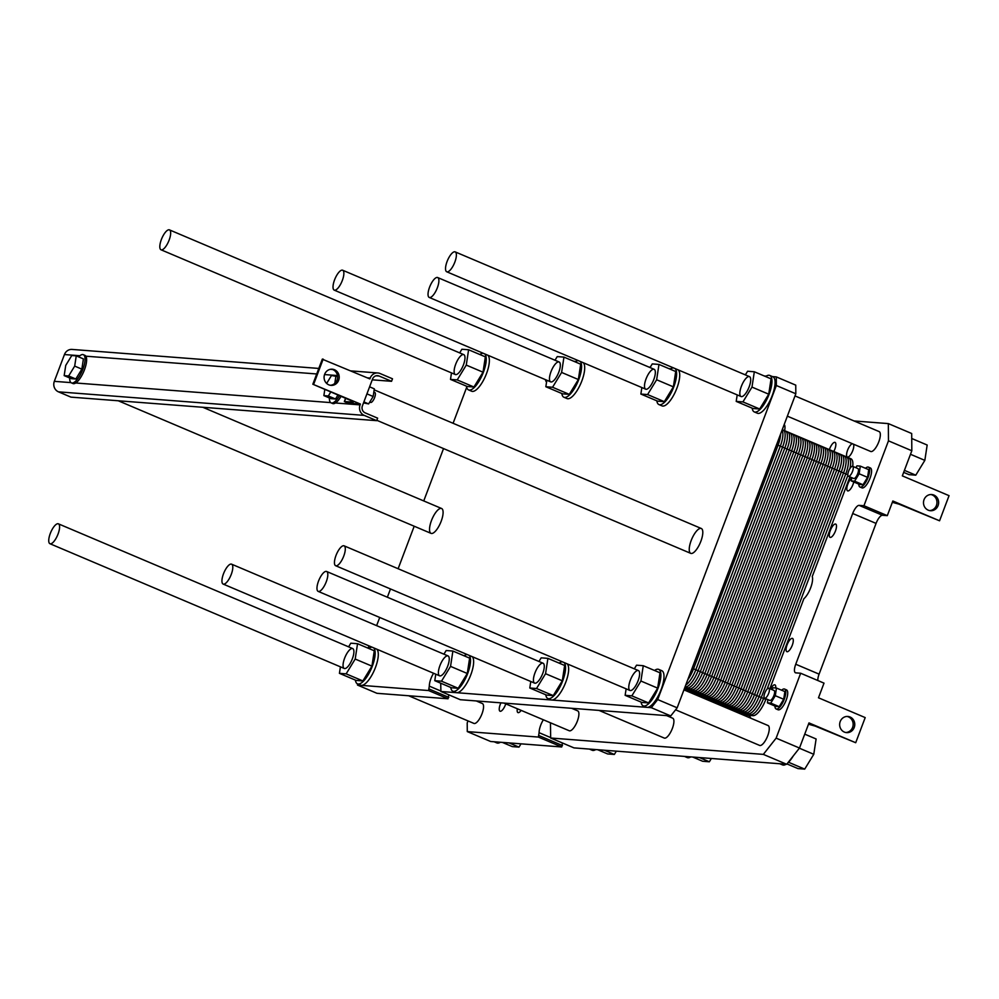 <?xml version="1.0" encoding="UTF-8"?>
<svg xmlns="http://www.w3.org/2000/svg" width="999" height="999" viewBox="0 0 999 999"><rect width="100%" height="100%" fill="white"/><g stroke="black" fill="none" stroke-linecap="round" stroke-linejoin="round"><path stroke-width="1.5" d="M336.089 565.821A10.802 3.709 -67 0 0 343.531 556.643A10.802 3.709 -67 0 0 344.093 545.829A10.802 3.709 -67 0 0 336.463 554.32A10.802 3.709 -67 0 0 335.664 565.721A10.802 3.709 -67 0 0 336.089 565.821M447.152 271.878A10.802 3.709 -67 0 0 454.607 262.712A10.802 3.709 -67 0 0 455.169 251.885A10.802 3.709 -67 0 0 447.54 260.377A10.802 3.709 -67 0 0 446.74 271.778A10.802 3.709 -67 0 0 447.152 271.878M373.826 392.083L374.787 392.482A5.407 1.861 113 0 1 374.5 397.902A5.407 1.861 113 0 1 370.779 402.485A5.407 1.861 113 0 1 370.567 402.435L369.742 402.085M363.898 401.91L368.619 403.908L363.524 402.909M366.945 393.868L373.151 396.503L368.619 403.908M369.605 386.838L374.325 388.836L373.151 396.503M322.44 359.253L369.88 378.921L370.192 378.084A8.104 7.555 -85.6 0 1 380.057 373.514L392.507 378.796L391.558 381.306L379.108 376.024A5.407 5.045 94.4 0 0 372.527 379.071L362.4 405.869A5.407 5.045 94.4 0 0 365.184 412.874L377.634 418.156L376.685 420.666L70.929 397.127L58.479 391.845A8.104 7.555 -85.6 0 1 54.321 381.343L64.448 354.545A8.104 7.555 -85.6 0 1 72.065 349.425L318.806 368.431M83.354 354.695L84.903 355.357A15.31 5.257 113 0 1 85.852 356.193A15.31 5.257 113 0 1 84.428 369.867A15.31 5.257 113 0 1 75.724 382.992A15.31 5.257 113 0 1 72.964 383.541L71.404 382.879A15.31 5.257 -67 0 0 74.163 382.33A15.31 5.257 -67 0 0 83.454 367.57A15.31 5.257 -67 0 0 83.354 354.695A15.31 5.257 -67 0 0 82.755 354.545A15.31 5.257 -67 0 0 78.634 356.88M347.452 403.047L360.389 404.046L312.837 384.228L350.986 400.611L353.259 402.147L344.343 401.511L347.452 403.047M341.021 396.391A15.31 5.257 113 0 1 335.427 402.984A15.31 5.257 113 0 1 332.655 403.534L331.094 402.872A15.31 5.257 -67 0 0 339.46 395.729M376.685 420.666L364.235 415.384A8.104 7.555 -85.6 0 1 360.065 404.882L360.389 404.046M391.558 381.306L372.252 379.82M76.249 355.869L83.416 358.903L81.856 369.131L74.688 366.096L76.249 355.869L71.766 355.532L65.734 365.409L64.173 375.624L68.656 375.974L74.688 366.096M81.856 369.131L75.812 379.008L68.656 375.974M75.812 379.008L71.341 378.658L64.173 375.624M337.587 376.561L331.468 375.524L326.648 383.416M334.802 383.404L335.951 375.861M337.912 395.08L335.514 399.001L328.346 395.966L330.744 392.045M335.514 399.001L331.031 398.651L323.876 395.616L328.346 395.966M324.8 389.523L323.876 395.616M329.395 397.964A15.31 5.257 -67 0 0 330.157 402.035A15.31 5.257 -67 0 0 331.094 402.872M69.693 377.959A15.31 5.257 -67 0 0 71.404 382.879M328.808 384.827A8.104 7.555 -85.6 0 1 332.28 369.205A8.104 7.555 -85.6 0 1 339.185 377.872A8.104 7.555 -85.6 0 1 328.808 384.827M330.232 385.264A8.104 7.555 94.4 0 0 331.468 369.193M323.164 359.116L313.674 384.24M161.438 249.887A10.802 3.709 -67 0 0 168.893 240.709A10.802 3.709 -67 0 0 169.455 229.882A10.802 3.709 -67 0 0 161.826 238.386A10.802 3.709 -67 0 0 161.026 249.787A10.802 3.709 -67 0 0 161.438 249.887M50.375 543.818A10.802 3.709 -67 0 0 57.817 534.652A10.802 3.709 -67 0 0 58.379 523.826A10.802 3.709 -67 0 0 50.749 532.33A10.802 3.709 -67 0 0 49.95 543.718A10.802 3.709 -67 0 0 50.375 543.818M334.653 290.222A10.802 3.709 113 0 1 334.228 290.122A10.802 3.709 113 0 1 335.027 278.733A10.802 3.709 113 0 1 342.657 270.23A10.802 3.709 113 0 1 342.095 281.056A10.802 3.709 113 0 1 334.653 290.222M429.67 297.54A10.802 3.709 113 0 1 429.245 297.44A10.802 3.709 113 0 1 430.045 286.039A10.802 3.709 113 0 1 437.687 277.547A10.802 3.709 113 0 1 437.125 288.361A10.802 3.709 113 0 1 429.67 297.54M318.606 591.483A10.802 3.709 113 0 1 318.182 591.383A10.802 3.709 113 0 1 318.981 579.982A10.802 3.709 113 0 1 326.611 571.478A10.802 3.709 113 0 1 326.049 582.305A10.802 3.709 113 0 1 318.606 591.483M223.576 584.165A10.802 3.709 113 0 1 223.152 584.065A10.802 3.709 113 0 1 223.951 572.664A10.802 3.709 113 0 1 231.593 564.173A10.802 3.709 113 0 1 231.031 574.987A10.802 3.709 113 0 1 223.576 584.165M476.298 700.961L482.342 703.521A10.802 3.709 113 0 1 481.78 714.347A10.802 3.709 113 0 1 474.325 723.513A10.802 3.709 113 0 1 473.901 723.413L408.628 695.754M784.203 424.525A10.802 3.709 113 0 1 784.59 430.656M904.42 470.354L915.783 475.174L909.065 474.662L903.658 472.365M910.489 454.283L924.837 460.364L915.783 475.174M911.725 438.486L927.172 445.03L924.837 460.364M509.078 742.919L518.993 747.115L512.275 746.603L502.36 742.394M521.003 743.83L518.993 747.115M604.432 750.261L614.348 754.457L607.629 753.945L597.714 749.737M616.346 751.173L614.348 754.457M788.523 762.249L804.707 769.118L797.989 768.593L786.975 763.935M799.362 748.201L813.773 754.295L804.707 769.118M804.732 734.153L816.108 738.973L813.773 754.295M699.45 757.567L709.365 761.775L702.647 761.263L692.732 757.055M711.375 758.491L709.365 761.775M500.399 742.245A19.805 6.806 113 0 1 497.627 743.119A19.805 6.806 113 0 1 496.865 742.931L494.105 741.758M595.741 749.587A19.805 6.806 113 0 1 592.981 750.449A19.805 6.806 113 0 1 592.207 750.274L589.46 749.1M786.113 764.247A19.805 6.806 113 0 1 783.353 765.109A19.805 6.806 113 0 1 782.579 764.922L779.819 763.76M793.181 756.056A19.805 6.806 113 0 1 787.637 763.086M690.759 756.905A19.805 6.806 113 0 1 687.999 757.766A19.805 6.806 113 0 1 687.237 757.592L684.477 756.418M562.462 743.006L561.713 746.965L490.634 741.495L467.282 731.593L467.207 722.976L467.994 720.916M854.083 420.966L888.336 423.601L888.473 440.846L863.948 505.744L859.09 505.369A9.003 3.097 -67 0 0 852.696 513.498L795.741 664.235A9.003 3.097 -67 0 0 795.454 672.777A9.003 3.097 -67 0 0 795.803 672.864L800.661 673.239L824.013 683.141L818.481 697.789L865.196 717.594L855.706 742.719L808.978 722.914L799.487 748.039L786.7 764.285L573.988 747.889M888.336 423.601L911.687 433.504L911.825 450.749L902.334 475.874L949.05 495.666L939.559 520.791L899.013 504.17L892.344 502.31M863.948 505.744L887.299 515.646L892.844 500.998L939.559 520.791M887.299 515.646L882.454 515.272A9.003 3.097 -67 0 0 876.061 523.401L819.093 674.138A9.003 3.097 -67 0 0 817.819 680.506M770.579 688.998A7.205 2.473 113 0 1 774.937 684.864A7.205 2.473 113 0 1 775.686 687.974M830.356 537.412A7.205 2.473 113 0 1 830.069 537.35A7.205 2.473 113 0 1 830.606 529.745A7.205 2.473 113 0 1 835.701 524.088A7.205 2.473 113 0 1 835.326 531.293A7.205 2.473 113 0 1 830.356 537.412M853.421 444.155A7.205 2.473 113 0 1 852.297 451.735A7.205 2.473 113 0 1 847.651 457.105A7.205 2.473 113 0 1 847.364 457.043A7.205 2.473 113 0 1 847.602 450.187A7.205 2.473 113 0 1 852.409 443.731M505.769 703.845A7.205 2.473 113 0 1 500.324 711.288A7.205 2.473 113 0 1 500.037 711.213A7.205 2.473 113 0 1 500.911 702.859M521.166 710.376A7.205 2.473 113 0 1 518.256 712.662A7.205 2.473 113 0 1 517.969 712.599A7.205 2.473 113 0 1 517.345 708.753M829.37 449.637A7.205 2.473 113 0 1 835.052 442.395A7.205 2.473 113 0 1 833.803 451.511M853.77 481.993A7.205 2.473 113 0 1 847.914 490.946A7.205 2.473 113 0 1 847.627 490.884A7.205 2.473 113 0 1 847.502 485.064A7.205 2.473 113 0 1 851.71 478.046M787.15 651.735A7.205 2.473 113 0 1 786.875 651.673A7.205 2.473 113 0 1 787.412 644.068A7.205 2.473 113 0 1 792.494 638.398A7.205 2.473 113 0 1 792.12 645.616A7.205 2.473 113 0 1 787.15 651.735M748.326 717.157A7.205 2.473 113 0 1 749.837 716.758A7.205 2.473 113 0 1 750.599 718.119M860.314 466.108L868.73 469.68L867.557 477.347L863.036 484.752L854.62 481.181L859.152 473.776L860.314 466.108L856.967 465.859L855.843 467.682M867.557 477.347L859.152 473.776M851.76 477.684L851.26 480.931L854.62 481.181M848.463 476.286L853.683 478.496A5.407 1.861 -67 0 0 853.895 478.546A5.407 1.861 -67 0 0 857.617 473.963A5.407 1.861 -67 0 0 857.904 468.543L852.684 466.333A5.407 1.861 -67 0 0 848.863 470.579A5.407 1.861 -67 0 0 848.463 476.286A5.407 1.861 -67 0 0 848.675 476.336A5.407 1.861 -67 0 0 852.397 471.753A5.407 1.861 -67 0 0 852.684 466.333M863.036 484.752L859.677 484.49L851.26 480.931M776.46 688.036L784.877 691.595L783.703 699.263L779.17 706.668L770.766 703.109L775.299 695.704L776.46 688.036L773.101 687.774L771.99 689.597M783.703 699.263L775.299 695.704M767.906 699.6L767.407 702.846L770.766 703.109M764.61 698.201L769.829 700.411A5.407 1.861 -67 0 0 770.042 700.461A5.407 1.861 -67 0 0 773.763 695.878A5.407 1.861 -67 0 0 774.05 690.471L768.83 688.261A5.407 1.861 -67 0 0 765.009 692.507A5.407 1.861 -67 0 0 764.61 698.201A5.407 1.861 -67 0 0 764.822 698.251A5.407 1.861 -67 0 0 768.543 693.668A5.407 1.861 -67 0 0 768.83 688.261M779.17 706.668L775.823 706.418L767.407 702.846M858.778 484.115A10.802 3.709 -67 0 0 859.989 487.037A10.802 3.709 -67 0 0 860.401 487.137A10.802 3.709 -67 0 0 867.856 477.959A10.802 3.709 -67 0 0 868.418 467.132A10.802 3.709 -67 0 0 865.484 468.294M868.418 467.132L870.366 467.957A10.802 3.709 113 0 1 869.804 478.783A10.802 3.709 113 0 1 862.349 487.962A10.802 3.709 113 0 1 861.937 487.862L859.989 487.037M774.924 706.031A10.802 3.709 -67 0 0 776.123 708.953A10.802 3.709 -67 0 0 776.548 709.053A10.802 3.709 -67 0 0 784.003 699.887A10.802 3.709 -67 0 0 784.565 689.06A10.802 3.709 -67 0 0 781.618 690.222M784.565 689.06L786.513 689.884A10.802 3.709 113 0 1 785.951 700.711A10.802 3.709 113 0 1 778.496 709.877A10.802 3.709 113 0 1 778.071 709.777L776.123 708.953M808.491 724.225L815.159 726.086L855.706 742.719M849.899 476.898L812.262 576.51A13.511 4.645 113 0 1 810.651 587.824A13.511 4.645 113 0 1 803.858 598.738L769.867 688.698M928.221 510.164A8.104 7.555 -85.6 0 1 931.692 494.542A8.104 7.555 -85.6 0 1 938.61 503.209A8.104 7.555 -85.6 0 1 928.221 510.164M929.644 510.589A8.104 7.555 94.4 0 0 930.881 494.53M844.367 732.08A8.104 7.555 -85.6 0 1 847.826 716.458A8.104 7.555 -85.6 0 1 854.744 725.124A8.104 7.555 -85.6 0 1 844.367 732.08M845.778 732.517A8.104 7.555 94.4 0 0 847.015 716.445M800.661 673.239L776.136 738.136L799.487 748.039M888.473 440.846L911.825 450.749M543.356 719.792A11.251 3.871 -67 0 0 539.098 732.679L538.361 737.062L467.282 731.593M776.136 738.136L763.336 754.382L550.661 738.011L550.449 722.789M763.336 754.382L786.7 764.285M795.004 395.929L879.12 431.58A10.802 3.709 113 0 1 878.558 442.407A10.802 3.709 113 0 1 871.116 451.573A10.802 3.709 113 0 1 870.691 451.473L787.362 416.158M683.928 689.859L768.056 725.524A10.802 3.709 113 0 1 767.494 736.338A10.802 3.709 113 0 1 760.039 745.516A10.802 3.709 113 0 1 759.615 745.416L675.586 709.802M571.64 708.303L577.684 710.863A10.802 3.709 113 0 1 577.122 721.69A10.802 3.709 113 0 1 569.667 730.856A10.802 3.709 113 0 1 569.255 730.756L503.971 703.096M666.67 715.621L672.702 718.181A10.802 3.709 113 0 1 672.14 728.995A10.802 3.709 113 0 1 664.697 738.174A10.802 3.709 113 0 1 664.273 738.074L599 710.401M535.052 683.229A10.802 3.709 113 0 1 534.64 683.129A10.802 3.709 113 0 1 535.439 671.728A10.802 3.709 113 0 1 543.069 663.224A10.802 3.709 113 0 1 542.507 674.05A10.802 3.709 113 0 1 535.052 683.229M630.394 690.571A10.802 3.709 113 0 1 629.982 690.471A10.802 3.709 113 0 1 630.781 679.07A10.802 3.709 113 0 1 638.411 670.566A10.802 3.709 113 0 1 637.849 681.393A10.802 3.709 113 0 1 630.394 690.571M440.035 675.911A10.802 3.709 113 0 1 439.61 675.811A10.802 3.709 113 0 1 440.409 664.41A10.802 3.709 113 0 1 448.039 655.918A10.802 3.709 113 0 1 447.477 666.733A10.802 3.709 113 0 1 440.035 675.911M344.68 668.568A10.802 3.709 113 0 1 344.268 668.468A10.802 3.709 113 0 1 345.067 657.067A10.802 3.709 113 0 1 352.697 648.576A10.802 3.709 113 0 1 352.135 659.39A10.802 3.709 113 0 1 344.68 668.568M455.756 374.625A10.802 3.709 113 0 1 455.332 374.525A10.802 3.709 113 0 1 456.131 363.137A10.802 3.709 113 0 1 463.773 354.633A10.802 3.709 113 0 1 463.211 365.459A10.802 3.709 113 0 1 455.756 374.625M551.098 381.968A10.802 3.709 113 0 1 550.686 381.868A10.802 3.709 113 0 1 551.485 370.467A10.802 3.709 113 0 1 559.115 361.975A10.802 3.709 113 0 1 558.553 372.802A10.802 3.709 113 0 1 551.098 381.968M741.47 396.628A10.802 3.709 113 0 1 741.046 396.528A10.802 3.709 113 0 1 741.845 385.127A10.802 3.709 113 0 1 749.487 376.635A10.802 3.709 113 0 1 748.925 387.45A10.802 3.709 113 0 1 741.47 396.628M646.128 389.285A10.802 3.709 113 0 1 645.704 389.185A10.802 3.709 113 0 1 646.503 377.784A10.802 3.709 113 0 1 654.133 369.293A10.802 3.709 113 0 1 653.571 380.107A10.802 3.709 113 0 1 646.128 389.285M431.568 533.491A13.511 4.645 113 0 1 431.044 533.366A13.511 4.645 113 0 1 432.043 519.118A13.511 4.645 113 0 1 441.583 508.491A13.511 4.645 113 0 1 440.884 522.015A13.511 4.645 113 0 1 431.568 533.491M691.271 553.483A13.511 4.645 113 0 1 690.746 553.359A13.511 4.645 113 0 1 691.745 539.11A13.511 4.645 113 0 1 701.286 528.483A13.511 4.645 113 0 1 700.586 542.007A13.511 4.645 113 0 1 691.271 553.483M675.137 368.594A19.805 6.806 113 0 1 672.876 389.123A19.805 6.806 113 0 1 659.702 404.757A19.805 6.806 113 0 1 658.928 404.57A19.805 6.806 113 0 1 656.842 400.824M670.242 369.193A19.805 6.806 113 0 1 673.513 367.907M640.871 394.056L657.604 401.148L664.323 401.66L673.376 386.85L675.711 371.516L658.978 364.423L656.643 379.757L647.589 394.568L640.871 394.056L641.857 387.55M678.246 369.905A19.805 6.806 113 0 1 675.524 391.483A19.805 6.806 113 0 1 662.05 405.894L658.928 404.57M650.037 367.545L652.26 363.911L658.978 364.423M664.323 401.66L647.589 394.568M673.376 386.85L656.643 379.757M580.294 361.463A19.805 6.806 113 0 1 577.709 382.13A19.805 6.806 113 0 1 564.672 397.44A19.805 6.806 113 0 1 563.911 397.252L567.02 398.576A19.805 6.806 -67 0 0 580.357 384.49A19.805 6.806 -67 0 0 583.404 362.787M754.282 411.913L757.392 413.236A19.805 6.806 -67 0 0 771.39 397.652A19.805 6.806 -67 0 0 772.851 376.76L769.742 375.437A19.805 6.806 113 0 1 768.706 395.279A19.805 6.806 113 0 1 755.044 412.1A19.805 6.806 113 0 1 754.282 411.913A19.805 6.806 113 0 1 752.185 408.166M643.206 705.856L646.316 707.18A19.805 6.806 -67 0 0 647.09 707.354A19.805 6.806 -67 0 0 660.751 690.534A19.805 6.806 -67 0 0 661.788 670.691L658.666 669.38A19.805 6.806 113 0 1 657.642 689.223A19.805 6.806 113 0 1 643.98 706.043A19.805 6.806 113 0 1 643.206 705.856A19.805 6.806 113 0 1 641.108 702.097M564.073 662.524A19.805 6.806 113 0 1 561.8 683.066A19.805 6.806 113 0 1 548.626 698.701A19.805 6.806 113 0 1 547.864 698.513L550.973 699.837A19.805 6.806 -67 0 0 551.748 700.012A19.805 6.806 -67 0 0 564.91 684.377A19.805 6.806 -67 0 0 567.182 663.848M469.218 655.406A19.805 6.806 113 0 1 466.633 676.073A19.805 6.806 113 0 1 453.608 691.383A19.805 6.806 113 0 1 452.834 691.196L455.956 692.519A19.805 6.806 -67 0 0 456.718 692.707A19.805 6.806 -67 0 0 469.755 677.384A19.805 6.806 -67 0 0 472.34 656.718M772.489 376.598L776.285 376.898L776.348 385.514L657.692 699.562L651.298 707.679L440.909 691.483L440.709 683.191M433.578 673.251A11.251 3.871 -67 0 0 429.32 686.138L428.571 690.534L361.376 685.364A19.805 6.806 -67 0 0 374.55 669.73A19.805 6.806 -67 0 0 376.81 649.188M368.107 648.189L368.981 645.878M376.623 625.636L379.72 617.457M387.362 597.227L390.484 588.96M398.126 568.718L414.198 526.223M423.751 500.924L443.531 448.576M453.084 423.289L466.695 387.287M484.765 353.933A19.805 6.806 113 0 1 482.505 374.463A19.805 6.806 113 0 1 469.33 390.097A19.805 6.806 113 0 1 468.556 389.91L471.678 391.233A19.805 6.806 -67 0 0 485.164 376.823A19.805 6.806 -67 0 0 487.887 355.257M545.504 379.67A11.251 3.871 -67 0 0 546.578 381.918M573.876 361.313L575.836 361.463M648.95 367.095L650.249 367.195M668.893 368.631L670.866 368.781M744.292 374.425L745.604 374.525M764.235 375.961L766.208 376.123M373.701 647.876A19.805 6.806 113 0 1 371.428 668.406A19.805 6.806 113 0 1 358.266 684.04A19.805 6.806 113 0 1 357.492 683.853L360.602 685.177A19.805 6.806 -67 0 0 361.376 685.364L357.492 685.064L357.492 683.853A19.805 6.806 113 0 1 355.394 680.107M357.492 685.064L376.96 693.306L448.039 698.788L448.788 694.829M776.285 376.898L795.753 385.139L795.816 393.768L677.16 707.804L670.754 715.933L460.314 699.712M776.348 385.514L795.816 393.768M657.692 699.562L677.16 707.804M651.298 707.679L670.754 715.933M745.379 374.887L747.602 371.241L754.32 371.765L751.985 387.1L742.931 401.91L736.213 401.398L737.2 394.892M736.213 401.398L752.959 408.491L759.677 409.003L768.731 394.193L751.985 387.1M759.677 409.003L742.931 401.91M768.731 394.193L771.066 378.858L754.32 371.765M765.584 376.536A19.805 6.806 113 0 1 768.968 375.249A19.805 6.806 113 0 1 769.742 375.437M634.303 668.831L636.538 665.184L643.256 665.709L640.921 681.031L631.855 695.853L625.137 695.329L626.136 688.835M625.137 695.329L641.882 702.434L648.601 702.946L657.654 688.136L640.921 681.031M648.601 702.946L631.855 695.853M657.654 688.136L659.989 672.802L643.256 665.709M654.52 670.479A19.805 6.806 113 0 1 658.666 669.38M538.961 661.488L541.183 657.841L547.902 658.366L545.566 673.701L536.513 688.511L529.795 687.999L530.781 681.493M529.795 687.999L546.54 695.092L553.259 695.604L562.312 680.794L545.566 673.701M553.259 695.604L536.513 688.511M562.312 680.794L564.647 665.459L547.902 658.366M547.864 698.513A19.805 6.806 113 0 1 545.766 694.767M559.165 663.136A19.805 6.806 113 0 1 562.449 661.85M452.834 691.196A19.805 6.806 113 0 1 450.749 687.449M464.148 655.819A19.805 6.806 113 0 1 467.17 654.532M434.777 680.681L451.511 687.774L458.229 688.286L467.282 673.476L469.617 658.141L452.884 651.048L450.549 666.383L441.496 681.193L434.777 680.681L435.764 674.175M443.943 654.17L446.166 650.524L452.884 651.048M467.282 673.476L450.549 666.383M458.229 688.286L441.496 681.193M368.806 648.476A19.805 6.806 113 0 1 372.078 647.19M339.423 673.338L356.168 680.431L362.887 680.943L371.94 666.133L374.275 650.799L357.542 643.706L355.194 659.04L346.141 673.85L339.423 673.338L340.422 666.845M348.589 646.828L350.824 643.194L357.542 643.706M371.94 666.133L355.194 659.04M362.887 680.943L346.141 673.85M468.556 389.91A19.805 6.806 113 0 1 466.471 386.163M479.87 354.545A19.805 6.806 113 0 1 483.154 353.246M450.499 379.395L467.232 386.488L473.951 387.013L483.017 372.19L485.352 356.855L468.606 349.762L466.271 365.097L457.217 379.907L450.499 379.395L451.486 372.902M459.665 352.897L461.888 349.25L468.606 349.762M483.017 372.19L466.271 365.097M473.951 387.013L457.217 379.907M563.911 397.252A19.805 6.806 113 0 1 561.813 393.506M575.224 361.875A19.805 6.806 113 0 1 578.234 360.589M545.841 386.738L562.587 393.831L569.305 394.355L578.359 379.533L580.694 364.198L563.948 357.105L561.613 372.44L552.559 387.25L545.841 386.738L546.84 380.244M555.007 360.227L557.242 356.593L563.948 357.105M578.359 379.533L561.613 372.44M569.305 394.355L552.559 387.25M720.429 705.331L730.444 706.106A18.007 6.181 -67 0 0 743.231 689.859L827.721 466.258A18.007 6.181 -67 0 0 828.283 449.175A18.007 6.181 -67 0 0 827.584 449.013A18.007 6.181 -67 0 1 827.721 466.258L743.231 689.859A18.007 6.181 113 0 1 730.444 706.106L720.429 705.331L730.444 706.106A18.007 6.181 -67 0 0 743.231 689.859L827.721 466.258L847.864 474.787M766.046 698.813L765.808 699.425A18.007 6.181 113 0 1 753.021 715.671L743.006 714.909M782.254 429.67L783.129 430.032A18.007 6.181 113 0 1 782.567 447.115L698.076 670.716A18.007 6.181 113 0 1 685.277 686.962L685.277 686.962A18.007 6.181 -67 0 0 698.076 670.716L782.567 447.115A18.007 6.181 -67 0 0 783.129 430.032L805.706 439.61A18.007 6.181 113 0 1 805.144 456.693L720.654 680.282A18.007 6.181 113 0 1 707.866 696.528L697.851 695.766L707.866 696.528A18.007 6.181 -67 0 0 720.654 680.282L805.144 456.693A18.007 6.181 -67 0 0 805.706 439.61L850.873 458.753A18.007 6.181 113 0 1 852.746 466.358M805.706 439.61A18.007 6.181 -67 0 0 805.007 439.435A18.007 6.181 -67 0 1 805.144 456.693L827.721 466.258A18.007 6.181 113 0 0 828.283 449.175M783.129 430.032A18.007 6.181 -67 0 0 782.429 429.87A18.007 6.181 -67 0 1 782.567 447.115L805.144 456.693L720.654 680.282L765.808 699.425M764.035 697.19L763.561 698.463A18.007 6.181 -67 0 1 750.761 714.722L740.759 713.948M767.095 689.098L847.901 475.262M849.962 468.481A18.007 6.181 -67 0 0 847.914 457.629M845.654 456.668A18.007 6.181 -67 0 1 845.791 473.913L761.3 697.514A18.007 6.181 -67 0 1 748.501 713.761L738.498 712.986M843.393 455.706A18.007 6.181 -67 0 1 843.531 472.952L759.04 696.553A18.007 6.181 -67 0 1 746.253 712.799L736.238 712.037M841.133 454.757A18.007 6.181 -67 0 1 841.27 472.003L756.78 695.591A18.007 6.181 -67 0 1 743.993 711.85L733.978 711.076M838.885 453.796A18.007 6.181 -67 0 1 839.01 471.041L754.52 694.642A18.007 6.181 -67 0 1 741.733 710.888L731.718 710.114M836.625 452.834A18.007 6.181 -67 0 1 836.762 470.079L752.272 693.681A18.007 6.181 -67 0 1 739.472 709.927L729.457 709.165M834.365 451.885A18.007 6.181 -67 0 1 834.502 469.13L750.012 692.719A18.007 6.181 -67 0 1 737.212 708.978L727.21 708.204M832.105 450.924A18.007 6.181 -67 0 1 832.242 468.169L747.751 691.77A18.007 6.181 -67 0 1 734.952 708.016L724.949 707.242M829.844 449.962A18.007 6.181 -67 0 1 829.982 467.22L745.491 690.809A18.007 6.181 -67 0 1 732.704 707.067L722.689 706.293M825.336 448.052A18.007 6.181 -67 0 1 825.461 465.297L740.971 688.898A18.007 6.181 -67 0 1 728.184 705.144L718.169 704.382M823.076 447.102A18.007 6.181 -67 0 1 823.213 464.348L738.723 687.936A18.007 6.181 -67 0 1 725.923 704.195L715.921 703.421M820.816 446.141A18.007 6.181 -67 0 1 820.953 463.386L736.463 686.987A18.007 6.181 -67 0 1 723.663 703.234L713.661 702.459M818.556 445.179A18.007 6.181 -67 0 1 818.693 462.425L734.203 686.026A18.007 6.181 -67 0 1 721.415 702.272L711.4 701.51M816.295 444.23A18.007 6.181 -67 0 1 816.433 461.476L731.942 685.064A18.007 6.181 -67 0 1 719.155 701.323L709.14 700.549M814.035 443.269A18.007 6.181 -67 0 1 814.173 460.514L729.682 684.115A18.007 6.181 -67 0 1 716.895 700.361L706.88 699.587M811.787 442.307A18.007 6.181 -67 0 1 811.925 459.552L727.434 683.154A18.007 6.181 -67 0 1 714.635 699.4L704.62 698.638M809.527 441.358A18.007 6.181 -67 0 1 809.665 458.603L725.174 682.192A18.007 6.181 -67 0 1 712.374 698.451L702.372 697.677M807.267 440.397A18.007 6.181 -67 0 1 807.404 457.642L722.914 681.243A18.007 6.181 -67 0 1 710.114 697.489L700.112 696.715M685.064 686.875L707.866 696.528L697.851 695.766M753.021 715.671L707.866 696.528A18.007 6.181 -67 0 0 720.654 680.282L698.076 670.716L782.567 447.115L776.61 444.592M802.746 438.486A18.007 6.181 -67 0 1 802.884 455.731L718.393 679.32A18.007 6.181 -67 0 1 705.606 695.579L695.591 694.804M800.499 437.525A18.007 6.181 -67 0 1 800.624 454.77L716.133 678.371A18.007 6.181 -67 0 1 703.346 694.617L693.331 693.843M798.238 436.575A18.007 6.181 -67 0 1 798.376 453.821L713.885 677.409A18.007 6.181 -67 0 1 701.086 693.668L691.083 692.894M795.978 435.614A18.007 6.181 -67 0 1 796.116 452.859L711.625 676.46A18.007 6.181 -67 0 1 698.825 692.707L688.823 691.932M793.718 434.652A18.007 6.181 -67 0 1 793.855 451.898L709.365 675.499A18.007 6.181 -67 0 1 696.578 691.745L686.563 690.983M791.458 433.703A18.007 6.181 -67 0 1 791.595 450.949L707.105 674.537A18.007 6.181 -67 0 1 694.317 690.796L684.303 690.022M789.198 432.742A18.007 6.181 -67 0 1 789.335 449.987L704.844 673.588A18.007 6.181 -67 0 1 692.057 689.834L684.178 689.223M786.95 431.78A18.007 6.181 -67 0 1 787.087 449.026L702.597 672.627A18.007 6.181 -67 0 1 689.797 688.873L684.465 688.461M784.69 430.831A18.007 6.181 -67 0 1 784.827 448.076L700.336 671.665A18.007 6.181 -67 0 1 687.537 687.924L684.752 687.712M692.12 668.194L698.076 670.716A18.007 6.181 -67 0 1 685.277 686.962L685.039 686.95M685.739 685.089A18.007 6.181 -67 0 0 695.816 669.755L780.306 446.153A18.007 6.181 -67 0 0 782.055 430.182M687.749 679.757A18.007 6.181 -67 0 0 693.556 668.793L778.046 445.204A18.007 6.181 -67 0 0 780.619 433.991M79.895 355.731L64.448 354.545M70.966 382.617L54.321 381.343M337.462 375.562L324.55 374.563M316.708 373.963L85.852 356.193M330.669 402.609L75.724 382.992M370.192 378.084L367.395 377.872M360.065 404.882L335.427 402.984M379.108 376.024L376.099 375.799M364.235 415.384L58.479 391.845M344.53 401.473L345.704 398.376M313.024 384.19L322.515 359.066M538.361 737.062L561.713 746.965M539.123 735.651L562.487 745.554M539.098 732.679L550.561 737.537M550.699 738.011L574.05 747.914L550.661 738.011M795.741 664.235L819.093 674.138M852.696 513.498L876.061 523.401M859.09 505.369L882.454 515.272M428.571 690.534L448.039 698.788M440.909 691.483L460.377 699.737L440.884 691.47M429.32 686.138L440.771 690.996M429.345 689.123L448.801 697.377M377.822 372.977L350.974 370.904M332.517 369.48L330.382 369.318M345.554 398.314L344.343 401.511M322.327 359.103L312.837 384.228M441.583 508.491L202.809 407.28M431.044 533.366L118.219 400.761M352.697 648.576L58.379 523.826M344.268 668.468L49.95 543.718M463.773 354.633L169.455 229.882M455.332 374.525L161.026 249.787M559.115 361.975L342.657 270.23M550.686 381.868L334.228 290.122M654.133 369.293L437.687 277.547M645.704 389.185L429.245 297.44M701.286 528.483L374.163 389.835M690.746 553.359L376.823 420.304M749.487 376.635L455.169 251.885M741.046 396.528L446.74 271.778M638.411 670.566L344.093 545.829M629.982 690.471L335.664 565.721M543.069 663.224L326.611 571.478M534.64 683.129L318.182 591.383M448.039 655.918L231.593 564.173M439.61 675.811L223.152 584.065"/></g></svg>

